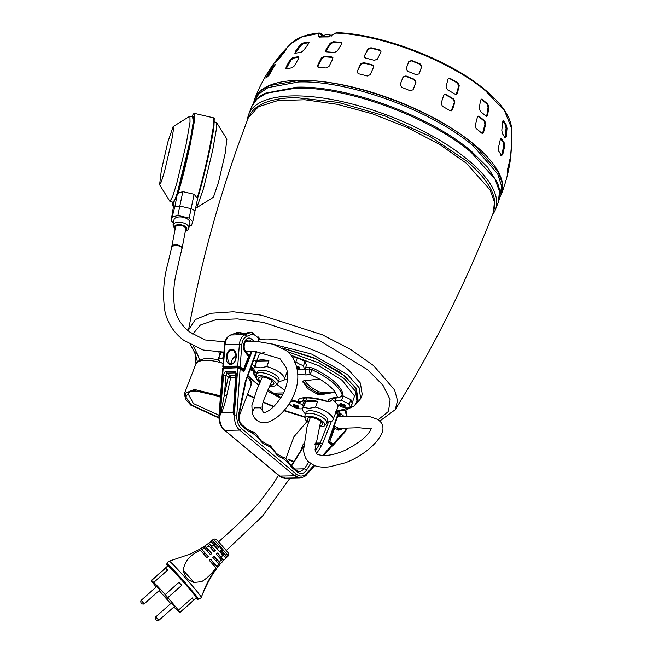 <?xml version="1.0" encoding="UTF-8"?>
<svg xmlns="http://www.w3.org/2000/svg" width="653" height="653" viewBox="0 0 653 653"><rect width="100%" height="100%" fill="white"/><g stroke="black" fill="none" stroke-linecap="round" stroke-linejoin="round"><path stroke-width="0.98" d="M220.436 396.673L193.019 390.298L185.517 393.082L185.501 399.163L190.766 405.113L218.951 418.059M239.684 411.7L239.643 414.867L238.982 415.994M220.404 397.138L203.034 391.514L189.533 391.678L185.672 396.934L191.615 405.097L218.926 417.585M218.992 415.259L193.459 403.57L188.08 393.816L190.594 391.359M185.501 399.163L184.448 393.571L194.308 389.449L220.502 395.873M221.808 362.962A29.581 10.979 -158.9 0 0 205.548 360.309A29.581 10.979 -158.9 0 0 195.696 364.431C196.202 360.415 205.36 358.179 205.654 358.668A28.022 10.399 21.1 0 1 207.45 358.57A28.022 10.399 21.1 0 1 218.535 359.925M248.32 117.793L251.405 112.324C254.948 107.827 260.065 104.398 266.734 102.031C274.872 99.134 284.839 97.689 296.633 97.689L338.417 102.423L385.139 116.005L429.903 136.42L466.128 160.671L471.14 165.021C479.873 172.947 486.289 180.718 490.37 188.317C493.725 194.561 495.203 200.536 494.811 206.25L493.423 212.364L494.419 201.948L490.085 189.941L466.381 163.258L439.991 144.656L407.88 127.743L372.7 113.916L337.372 104.325L304.82 99.762L277.737 100.603L258.376 106.782L248.32 117.793C221.832 186.807 201.908 257.527 188.529 329.945L188.374 330.9M190.456 344.702L194.504 352.334L197.435 354.204L193.402 346.27M194.504 352.334L195.778 355.714M220.371 352.187L220.494 353.118M197.426 361.819L195.778 355.697M230.909 363.909L229.13 363.125L227.024 357.028C227.432 352.906 229.105 350.547 232.035 349.951L234.198 350.743L236.304 356.848M236.174 355.836A6.383 3.991 -50.2 0 0 231.635 360.864A6.383 3.991 -50.2 0 0 231.219 363.843M223.587 366.937L223.506 367.582L223.391 366.366L223.587 366.937L237.929 366.668L237.725 366.096L240.141 366.774L241.822 344.67L239.365 344.474L225.032 344.743L223.391 366.366L237.725 366.096L239.365 344.474C239.904 339.503 241.822 336.246 245.104 334.711L230.77 334.981C227.481 336.515 225.571 339.772 225.032 344.743L224.95 344.988M239.52 367.28L240.141 366.774L243.406 369.492L242.785 369.998L237.929 366.668M223.914 367.925L223.277 367.092M236.1 333.977L244.744 333.805L248.932 332.255L251.519 332.197L245.104 334.711L246.695 336.368L253.111 333.854L259.037 338.401L258.637 336.956M254.295 341.38L251.748 339.266C246.181 334.01 240.182 346.776 245.52 352.522L248.613 356.652L248.662 354.75L248.801 356.571L243.52 369.712L242.108 370.096M244.826 333.838L248.981 332.246M230.444 335.054L237.186 332.467L239.724 332.418L236.019 333.977L244.704 333.814M236.517 333.961L240.124 332.336M248.385 341.323L246.712 340.637M290.74 401.326A21.941 13.721 -50.2 0 0 291.752 401.342A21.941 13.721 -50.2 0 0 293.597 401.187A7.934 2.947 21.1 0 1 296.625 401.962A21.941 19.9 51.6 0 0 300.992 404.068A7.934 2.947 21.1 0 1 302.086 404.876A7.934 2.947 21.1 0 1 302.943 405.693A21.941 6.187 104.4 0 0 303.278 406.884M294.609 404.395A21.5 7.648 157.9 0 1 294.013 404.411A21.5 7.648 157.9 0 1 293.426 404.411A23.181 15.28 98.1 0 0 294.266 405.399L294.201 405.668A23.181 12.252 132.2 0 1 293.124 405.635A21.5 16.774 132.3 0 0 294.103 406.444A23.181 16.513 -53.1 0 0 295.368 406.648L296.07 406.901A23.181 17.802 91.7 0 0 297.254 407.594L298.437 407.578A23.181 13.786 -93.3 0 1 297.482 406.876L297.556 406.607A23.181 13.754 -58.6 0 0 298.739 406.362A21.5 8.791 -119.2 0 1 297.76 405.546A23.181 15.019 138.7 0 1 296.38 405.627L295.687 405.374A23.181 16.301 -100.7 0 1 294.609 404.395M297.482 406.876L297.809 405.586M302.6 408.721A21.941 13.721 129.8 0 1 300.796 408.876A21.941 13.721 129.8 0 1 299.05 408.786L296.021 408.011A21.941 19.9 -128.4 0 1 291.654 405.905L289.695 404.28A21.941 6.187 -75.6 0 1 289.352 403.546M300.992 404.068L302.747 404.623L302.943 405.693M303.449 400.134L304.314 400.55L304.992 402.452M293.597 401.187L295.058 400.909L296.625 401.962M304.314 400.55L302.747 404.623M291.654 405.905A7.934 2.947 21.1 0 1 289.695 404.28M299.05 408.786A7.934 2.947 21.1 0 1 296.021 408.011M294.74 404.517L294.201 405.668M297.254 407.594L297.278 405.586M295.27 405.015L294.103 406.444M297.335 366.594L296.854 367.868A23.181 17.802 91.7 0 0 298.037 368.57L299.221 368.545A23.181 13.786 -93.3 0 1 298.266 367.843L298.339 367.574A23.181 13.754 -58.6 0 0 299.523 367.329A21.5 8.791 -119.2 0 1 298.543 366.513A23.181 15.019 138.7 0 1 297.164 366.602L296.47 366.341M298.266 367.843L298.592 366.553M295.083 362.284A7.934 2.947 21.1 0 1 297.409 362.929A21.941 19.9 51.6 0 0 301.776 365.035A7.934 2.947 21.1 0 1 302.87 365.843A7.934 2.947 21.1 0 1 303.727 366.659A21.941 6.187 104.4 0 0 304.494 368.831A7.934 2.947 21.1 0 1 303.425 369.688A21.941 13.721 129.8 0 1 301.58 369.843A21.941 13.721 129.8 0 1 299.825 369.753L296.797 368.978M301.776 365.035L303.531 365.59L303.727 366.659M292.838 357.901L297.409 357.82L305.098 361.525L306.453 365.345L304.886 369.418L303.425 369.688M294.381 362.154L295.842 361.884L297.409 357.82M305.098 361.525L303.531 365.59M304.494 368.831L304.886 369.418M295.842 361.884L297.409 362.929M299.825 369.753A7.934 2.947 21.1 0 1 297.107 369.084M298.037 368.57L298.062 366.553M338.368 400.469A21.941 13.721 -50.2 0 0 340.213 400.313A7.934 2.947 21.1 0 1 343.241 401.089A21.941 19.9 51.6 0 0 347.608 403.195A7.934 2.947 21.1 0 1 348.702 404.003A7.934 2.947 21.1 0 1 349.559 404.819A21.941 6.187 104.4 0 0 350.326 406.99A7.934 2.947 21.1 0 1 349.257 407.847A21.941 13.721 129.8 0 1 347.412 408.003A21.941 13.721 129.8 0 1 345.666 407.913L342.629 407.137A21.941 19.9 -128.4 0 1 338.27 405.031L336.311 403.407A21.941 6.187 -75.6 0 1 335.544 401.236L335.34 400.167L336.621 400.379A21.941 13.721 -50.2 0 0 338.368 400.469M341.225 403.521A21.5 7.648 157.9 0 1 340.629 403.538A21.5 7.648 157.9 0 1 340.042 403.538A23.181 15.28 98.1 0 0 340.882 404.525L340.817 404.795A23.181 12.252 132.2 0 1 339.74 404.762A21.5 16.774 132.3 0 0 340.719 405.57A23.181 16.513 -53.1 0 0 341.984 405.774L342.686 406.027A23.181 17.802 91.7 0 0 343.87 406.721L345.053 406.705A23.181 13.786 -93.3 0 1 344.098 406.003L344.172 405.733A23.181 13.754 -58.6 0 0 345.355 405.489A21.5 8.791 -119.2 0 1 344.376 404.672A23.181 15.019 138.7 0 1 342.996 404.754L342.303 404.501A23.181 16.301 -100.7 0 1 341.225 403.521M344.098 406.003L344.425 404.713M347.608 403.195L349.363 403.75L349.559 404.819M341.601 396.004L343.241 395.971L350.93 399.677L352.285 403.505L350.718 407.578L349.257 407.847M336.181 397.995L335.34 400.167M340.213 400.313L341.674 400.044L343.241 395.971M350.93 399.677L349.363 403.75M350.326 406.99L350.718 407.578M341.674 400.044L343.241 401.089M335.544 401.236A7.934 2.947 21.1 0 1 336.621 400.379M338.27 405.031A7.934 2.947 21.1 0 1 336.311 403.407M345.666 407.913A7.934 2.947 21.1 0 1 342.629 407.137M341.356 403.644L340.817 404.795M343.87 406.721L343.894 404.713M341.886 404.142L340.719 405.57M250.434 368.872A23.181 17.802 91.7 0 0 251.421 369.443L252.605 369.418A23.181 13.786 -93.3 0 1 251.65 368.716L251.723 368.447A23.181 13.754 -58.6 0 0 252.907 368.202A21.5 8.791 -119.2 0 1 251.927 367.386A23.181 15.019 138.7 0 1 250.948 367.459M251.65 368.716L251.976 367.427M252.025 364.521A21.941 19.9 51.6 0 0 254.792 365.778M253.658 360.072L256.474 361.427M254.474 370.716A21.941 13.721 129.8 0 1 253.217 370.626L250.189 369.851A21.941 19.9 -128.4 0 1 250.083 369.818M253.217 370.626A7.934 2.947 21.1 0 1 250.189 369.851M251.421 369.443L251.446 367.427M220.975 412.165L224.322 395.163L226.044 375.312L223.604 375.091L220.118 415.226L220.975 412.165L221.53 412.492L220.118 415.226L219.53 415.235C219.481 422.475 221.245 427.527 224.836 430.376L279.231 475.931L285.173 478.151L300.029 477.865L294.625 475.825L239.7 430.098C236.108 427.25 234.329 422.197 234.345 414.957L236.802 415.137C236.557 420.948 238.141 425.43 241.553 428.564L239.7 430.098L224.836 430.376L279.762 476.102L294.625 475.825L296.478 474.29L241.553 428.564M300.094 477.865L300.029 477.865C303.514 477.27 305.759 476.159 306.747 474.535L314.656 465.671M235.578 377.589L230.664 377.679L230.101 375.655L228.264 377.156L226.044 375.312L227.015 373.083L234.647 372.936L235.284 373.198L235.741 374.961L233.676 407.643L233.758 414.965L233.105 412.272L221.53 412.492C223.236 409.088 224.967 403.489 226.722 395.694L224.322 395.163L228.264 377.156L230.664 377.679L226.722 395.694M233.545 411.929L233.105 412.272L234.239 398.746M219.457 415.463L223.179 368.439L238.304 367.737L240.133 368.847L237.716 368.17L234.345 414.957L233.758 414.965L236.206 375.116M239.904 368.349L243.226 371.418L244.295 371.01L252.074 351.494M331.577 446.309L331.61 444.701L331.838 445.191L322.655 455.492M335.185 414.092L335.846 412.37L338.148 414.639L337.993 413.855L328.435 441.053L328.753 442.62L331.838 445.191M328.532 421.993L320.166 442.995L315.285 451.223M308.624 462.071L304.469 468.821L299.907 471.841L297.164 470.772L291.826 466.324L288.259 461.777C289.173 462.316 284.308 456.39 282.39 457.018L283.353 458.7L287.989 462.561L291.981 467.63L297.319 472.078C300.804 474.551 303.906 473.849 306.632 469.972L310.542 463.606M223.767 368.006L223.065 369.165M336.262 411.48L336.017 412.116M241.267 332.842A1.624 1.118 88.9 0 0 240.328 333.659L240.239 333.895M224.999 341.87L204.903 339.919L189.925 332.14C181.975 326.149 176.93 318.403 174.792 308.91C172.988 297.417 173.42 285.761 176.09 273.934L181.918 248.564L181.232 246.834L175.812 244.842L171.894 246.646L167.829 263.665C163.348 279.77 162.434 295.98 165.095 312.289C168.131 323.945 174.343 333.259 183.722 340.246L203.083 350.024L223.93 352.122L221.122 352.196A6.383 2.367 -158.9 0 0 220.722 352.506L218.396 358.538L219.228 360.872M223.669 355.526L222.657 358.154L220.534 358.693L218.796 358.228L221.122 352.196M223.399 359.117A5.804 2.155 -158.9 0 0 220.534 358.693A5.804 2.155 -158.9 0 0 218.616 360.203A5.804 2.155 -158.9 0 0 218.739 360.472A5.804 2.155 -158.9 0 0 222.102 363.101A5.804 2.155 -158.9 0 0 223.065 363.525M222.657 358.154A6.383 2.367 21.1 0 1 223.457 358.35M331.161 35.564A5.804 2.155 -158.9 0 0 326.565 34.544A5.804 2.155 -158.9 0 0 326.337 34.552A5.804 2.155 -158.9 0 0 324.631 35.352L324.206 36.462M347.306 428.066L345.078 431.968L333.25 445.183L332.295 445.403L332.997 444.252L332.255 445.411M333.707 426.066L334.695 428.123L333.928 427.846L328.549 441.273L338.344 414.557L335.96 412.067M334.099 426.123L333.569 426.034M338.393 411.366L339.095 413.088L339.854 412.786C340.384 414.949 340.164 416.124 339.201 416.336L339.674 416.728M336.148 412.223L337.797 412.19L337.821 411.406M337.911 411.61L336.066 411.994M251.715 106.578L257.053 98.978L266.408 93.257L295.768 88.155C346.041 86.278 430.156 117.075 471.213 152.378L495.064 179.216L499.431 191.296L498.443 201.785C500.565 196.071 500.239 189.794 497.472 182.938L487.889 167.511L471.311 151.178C430.417 116.005 346.621 85.331 296.527 87.192L265.094 93.265C258.433 96.489 253.976 100.921 251.715 106.578L248.72 114.324A132.233 49.081 -158.9 0 0 247.511 119.907M492.607 214.478A132.233 49.081 -158.9 0 0 495.456 209.531A132.233 49.081 -158.9 0 0 433.102 136.404A132.233 49.081 -158.9 0 0 292.781 95.901A132.233 49.081 -158.9 0 0 248.72 114.324M499.651 196.986L501.626 186.366L497.733 173.927L473.327 145.97C432.425 110.798 348.629 80.123 298.543 81.984L268.097 87.592L258.825 93.885L254.041 102.211M326.696 51.856L325.839 51.497L325.871 49.995L330.165 43.229L333.136 41.702A124.356 46.159 21.1 0 1 340.744 42.38L341.633 42.772L341.584 44.249L337.283 51.016L334.303 52.534A128.208 47.587 -158.9 0 0 326.696 51.856M318.599 67.341L317.725 66.965L317.636 65.333L321.366 57.962L324.19 56.28A129.425 48.044 21.1 0 1 331.797 56.958L332.704 57.366L332.777 58.982L329.055 66.353L326.206 68.018A131.441 48.787 -158.9 0 0 318.599 67.341M358.619 73.781L357.232 72.622L357.289 71.373L360.603 63.929L363.582 62.606A129.425 48.044 21.1 0 1 372.21 64.818L373.606 66.01L373.54 67.235L370.227 74.687L367.239 75.993A131.441 48.787 -158.9 0 0 358.619 73.781M365.713 58.117L364.35 57.015L364.431 55.848L367.933 48.934L370.969 47.759A124.356 46.159 21.1 0 1 379.589 49.963L380.968 51.105L380.87 52.248L377.369 59.154L374.34 60.329A128.208 47.587 -158.9 0 0 365.713 58.117M403.056 76.964L405.929 75.928A129.425 48.044 21.1 0 1 414.533 79.397L415.961 82.164L413.088 89.763L410.223 90.783A131.441 48.787 -158.9 0 0 401.619 87.314L400.191 84.555L403.138 76.776M405.929 75.928L405.75 76.279A128.363 47.645 -158.9 0 1 414.345 79.748L415.773 82.515L413.006 89.951M408.835 61.464L411.651 60.525A124.356 46.159 21.1 0 1 420.254 63.994L421.732 66.663L419.071 73.846L416.263 74.777A128.208 47.587 -158.9 0 0 407.66 71.308L406.174 68.647L408.909 61.284M411.651 60.525L411.463 60.892A123.254 45.751 -158.9 0 1 420.067 64.361L421.544 67.022L418.997 74.026M447.476 89.82L446.056 86.857L447.934 79.291L448.758 78.287L450.284 78.474A124.356 46.159 21.1 0 1 457.826 82.784L459.239 85.755L457.361 93.322L456.512 94.334L455.019 94.138A128.208 47.587 -158.9 0 0 447.476 89.82M442.432 106.317L441.159 103.288L443.616 95.501L444.546 94.456L446.121 94.628A129.425 48.044 21.1 0 1 453.655 98.938L454.921 101.966L452.464 109.753L451.509 110.806L449.966 110.626A131.441 48.787 -158.9 0 0 442.432 106.317M502.353 133.547L501.814 130.331L502.63 121.891L503.577 120.878A124.356 46.159 21.1 0 1 506.499 125.278L507.014 128.486L506.197 136.926L505.275 137.938A128.208 47.587 -158.9 0 0 502.353 133.547M498.631 151.137L498.361 147.97L500.271 139.718L501.496 138.763A129.425 48.044 21.1 0 1 504.418 143.154L504.655 146.321L502.745 154.565L501.553 155.536A131.441 48.787 -158.9 0 0 498.631 151.137M507.242 171.559L509.993 158.875A129.425 48.044 21.1 0 1 509.92 162.507L507.169 175.192A131.441 48.787 -158.9 0 0 507.242 171.559M510.793 153.471L511.805 140.215A124.356 46.159 21.1 0 1 511.846 142.207A124.356 46.159 21.1 0 1 511.732 143.848L510.719 157.104A128.208 47.587 -158.9 0 0 510.793 153.471M254.694 98.856A132.233 49.081 21.1 0 1 254.735 98.75A132.233 49.081 21.1 0 1 298.788 80.319A132.233 49.081 21.1 0 1 439.118 120.829A132.233 49.081 21.1 0 1 501.463 193.957C506.034 182.097 509.111 169.87 510.695 157.275L510.719 157.104M487.62 115.23L485.93 116.071A128.208 47.587 -158.9 0 0 480.363 111.443L479.278 108.284L480.502 100.276L481.432 99.125L482.216 99.436A124.356 46.159 21.1 0 1 487.783 104.064L488.852 107.223L487.62 115.23L486.836 115.246L488.06 107.239L486.983 104.08A123.254 45.751 -158.9 0 0 481.416 99.452L481.057 99.232M486.665 116.381L485.93 116.071M483.604 132.265L482.453 133.424L481.685 133.114A131.441 48.787 -158.9 0 0 476.127 128.478L475.253 125.311L477.376 117.295L478.502 116.136L479.31 116.446A129.425 48.044 21.1 0 1 484.877 121.083L485.726 124.241L483.604 132.265L482.836 132.281L484.95 124.258L484.102 121.099A128.363 47.645 -158.9 0 0 478.535 116.463L478.127 116.226M511.846 142.207L511.609 128.29L504.483 110.683L485.84 91.126C451.076 61.366 382.258 34.682 336.222 33.099L328.043 36.96A122.135 45.335 -158.9 0 0 323.521 36.968A122.135 45.335 -158.9 0 0 319.17 37.123L320.966 36.911M335.071 33.45L328.981 36.454L320.754 36.919M329.683 36.748L328.043 36.96M318.435 33.434L302.257 36.837L291.328 43.286C297.352 37.621 306.673 34.185 319.293 32.993L318.435 33.434L318.77 33.76L321.594 34.519L323.872 36.47M319.17 37.123L318.093 36.103L318.77 33.76M295.311 53.26L295.132 51.807L300.078 45.024L302.731 43.09A124.356 46.159 21.1 0 1 308.404 42.167L308.6 43.637L303.653 50.412L300.984 52.338A128.208 47.587 -158.9 0 0 295.311 53.26L294.846 53.211M309.081 42.625L308.404 42.167L308.918 42.241M286.398 68.761L286.006 67.161L290.079 59.782L292.503 57.693A129.425 48.044 21.1 0 1 298.176 56.762L298.592 58.386L294.527 65.765L292.079 67.839A131.441 48.787 -158.9 0 0 286.398 68.761L285.916 68.704M298.927 57.276L298.176 56.762L298.707 56.86M275.346 62.182L283.41 51.767A124.356 46.159 21.1 0 1 286.463 49.342L278.407 59.758A128.208 47.587 -158.9 0 0 275.346 62.182L275.182 62.296M265.902 77.887L272.334 66.688A129.425 48.044 21.1 0 1 275.395 64.263L268.963 75.462A131.441 48.787 -158.9 0 0 265.902 77.887L265.714 77.993M318.093 36.103L320.917 36.829L321.594 34.519L321.211 33.548L323.945 36.47M331.275 35.858L331.104 36.641M507.283 170.792L508.124 166.809M500.622 155.365L501.814 154.402L503.716 146.15L503.471 142.991A128.363 47.645 -158.9 0 0 500.655 138.738M504.32 137.775L505.242 136.755L506.042 128.306L505.528 125.098A123.254 45.751 -158.9 0 0 502.81 120.985M451.247 110.879L454.415 102.162L453.149 99.134A128.363 47.645 -158.9 0 0 445.615 94.824L444.301 94.579M456.243 94.407L458.716 85.959L457.304 82.988A123.254 45.751 -158.9 0 0 449.762 78.678L448.513 78.417M411.463 60.892L408.647 61.823M405.75 76.279L402.877 77.315M381.034 51.35L379.76 50.444A123.254 45.751 -158.9 0 0 371.141 48.24L368.104 49.416L367.933 48.934M364.431 55.848L368.104 49.416M364.603 56.321L364.447 57.244M373.671 66.247L372.373 65.284A128.363 47.645 -158.9 0 0 363.745 63.08L360.766 64.394L360.603 63.929M357.289 71.373L360.766 64.394M357.452 71.838L357.33 72.85M332.908 57.668L332.295 57.48A128.363 47.645 -158.9 0 0 324.68 56.803L321.856 58.484L321.366 57.962M317.636 65.333L318.125 65.855L321.856 58.484M318.125 65.855L318.019 67.186M341.821 43.082L341.258 42.927A123.254 45.751 -158.9 0 0 333.65 42.241L330.671 43.767L330.165 43.229M325.871 49.995L326.369 50.526L330.671 43.767M326.369 50.526L326.149 51.718M309.065 42.714A123.254 45.751 -158.9 0 0 303.514 43.629L300.87 45.563L300.078 45.024M295.132 51.807L295.907 52.33L300.87 45.563M295.907 52.33L295.483 53.228M298.935 57.284A128.363 47.645 -158.9 0 0 293.262 58.215L290.838 60.296L290.079 59.782M286.006 67.161L286.765 67.675L290.838 60.296M286.765 67.675L286.455 68.753M284.716 51.922A123.254 45.751 -158.9 0 0 284.373 52.232L282.276 54.583L281.312 54.117M277.941 60.076L282.276 54.583M275.019 65.667A128.363 47.645 -158.9 0 0 273.272 67.145L271.452 69.618L270.513 69.169M267.15 77.087L271.452 69.618M482.061 133.343L482.836 132.281M486.256 116.291L486.836 115.246M336.222 33.099L337.732 32.944M334.711 33.319L337.103 32.65C382.944 34.266 450.831 60.59 485.489 90.196C501.773 103.745 510.483 116.446 511.609 128.29M172.563 214.192L171.715 217.229L172.563 214.192M192.717 221.791L193.606 217.98M173.102 126.625L189.917 116.185L190.023 121.972L186.244 143.831L176.734 183.411L172.547 196.871L169.919 201.385L159.593 184.726L161.324 170.425L167.894 141.872L173.102 126.625L173.363 130.086L171.625 140.991L164.597 171.208L161.348 181.746L159.593 184.726M216.576 122.478L226.901 139.138L225.171 153.439L218.6 181.991L213.392 197.239L196.782 207.63L203.556 188.407L212.739 149.994L216.429 128.87L216.576 122.478L214.404 121.874M195.908 207.532L196.782 207.63M171.78 247.193A5.216 2.702 10.8 0 1 171.78 246.63A5.216 2.702 10.8 0 1 175.494 244.777A5.216 2.702 10.8 0 1 180.995 246.508A5.216 2.702 10.8 0 1 182.032 248.581A5.216 2.702 10.8 0 1 181.803 249.128M182.032 248.581L185.754 229.048A5.216 2.702 -169.2 0 0 184.726 226.975A5.216 2.702 -169.2 0 0 179.216 225.244A5.216 2.702 -169.2 0 0 175.502 227.089L171.78 246.63M174.449 606.49L171.372 603.021L155.757 616.848L158.834 620.326L174.449 606.49M159.846 589.986L156.769 586.516L141.154 600.344L144.231 603.821L159.846 589.986M189.852 222.795A8.073 4.179 -169.2 0 0 188.252 219.588A8.073 4.179 -169.2 0 0 179.746 216.91A8.073 4.179 -169.2 0 0 174 219.775L172.98 225.105A8.073 4.179 10.8 0 1 178.726 222.24A8.073 4.179 10.8 0 1 187.231 224.918A8.073 4.179 10.8 0 1 188.831 228.126L189.852 222.795M192.562 116.797L193.312 121.678L189.909 141.979L177.306 192.872L174.841 199.916L172.727 202.136M172.416 217.098L177.877 215.433L182.824 191.623L177.42 193.386L174.971 206.185L171.143 220.755L174.049 203.01L172.098 201.989M177.877 215.433L189.15 218.053L194.096 194.243L197.173 198.079C201.467 183.722 205.613 166.98 209.613 147.856L213.449 126.274L213.596 117.842L214.225 118.43L213.996 126.021C212.225 141.04 203.54 179.493 197.696 198.145L192.708 221.816L191.435 225.473L189.215 226.15M173.363 223.106L171.143 220.755M189.15 218.053L192.708 221.816M195.263 210.903L191.337 208.715L180.065 206.095L174.971 206.185M197.173 198.079L197.712 198.104L197.173 198.079M182.824 191.623L194.096 194.243M245.895 341.152L258.555 341.674L273.044 344.213L286.21 350.596C290.952 353.82 294.479 359.468 296.772 367.541C299.303 378.495 297.278 389.784 290.683 401.415C283.924 412.443 276.154 419.438 267.371 422.393L260.025 422.14C255.756 420.271 253.16 417.055 252.229 412.484L254.613 407.864L260.392 407.831L262.188 410.264L262.106 406.142L263.339 401.113L271.917 380.666M294.07 461.369A5.804 3.632 -164 0 1 288.071 459.181A5.804 3.632 -164 0 1 287.94 459.051L293.981 461.5M225.799 558.111A95.967 95.86 66.2 0 1 226.803 557.131L228.419 555.785L228.583 553.328A13.917 0.604 -131.5 0 0 228.126 552.773A13.917 0.604 -131.5 0 0 216.265 539.411L214.217 538.986L212.119 540.537A95.967 95.86 -113.8 0 1 210.764 541.631L208.462 543.394A95.967 95.86 -113.8 0 1 207.058 544.431L204.658 546.088A95.967 95.86 -113.8 0 1 203.189 547.059L200.7 548.61A95.967 95.86 -113.8 0 1 199.173 549.508L190.235 554.071L169.209 561.147A24.088 1.045 -131.5 0 1 179.093 570.91A24.088 1.045 -131.5 0 1 195.769 589.937A24.088 1.045 -131.5 0 1 201.14 597.201L202.716 594.018M227.122 556.993A14.513 0.629 -131.5 0 0 225.783 555.344A14.513 0.629 -131.5 0 0 222.24 551.165C221.71 548.602 220.2 546.896 217.71 546.047A14.513 0.629 -131.5 0 0 212.437 540.39M189.892 554.217L199.026 549.573A95.967 95.86 -113.8 0 0 200.553 548.675L203.05 547.116A95.967 95.86 -113.8 0 0 204.511 546.153L206.911 544.488A95.967 95.86 -113.8 0 0 208.323 543.459L210.625 541.688A95.967 95.86 -113.8 0 0 211.972 540.594L211.662 540.741A14.513 0.629 -131.5 0 0 211.719 540.806M199.475 549.377A15.721 0.677 48.5 0 1 200.324 550.242C189.852 555.091 184.195 561.825 183.362 570.436C184.636 576.517 188.186 580.525 194.006 582.468L201.606 581.66C206.838 578.476 211.605 573.873 215.898 567.849L209.27 560.347A36.895 0.506 -41.5 0 1 210.568 559.197L216.951 566.412L218.633 563.923L212.747 557.27A36.895 0.506 -41.5 0 1 214.062 556.111L219.579 562.347L221.008 559.539L216.265 554.177A36.895 0.506 -41.5 0 1 217.588 553.018L221.71 557.686L222.355 554.732L214.168 545.484L214.886 545.524L217.49 548.471L218.82 547.304L212.119 540.537M226.803 557.131L220.885 550.12M222.551 561.449A95.967 95.86 66.2 0 1 223.522 560.421L217.4 553.181M219.465 564.959A95.967 95.86 66.2 0 1 220.388 563.874L213.915 556.242M216.527 568.641A95.967 95.86 66.2 0 1 217.408 567.498L210.446 559.311M196.031 598.221A23.198 1.004 -131.5 0 0 197.443 599.283A23.198 1.004 -131.5 0 0 192.309 592.263A23.198 1.004 -131.5 0 0 175.902 573.563A23.198 1.004 -131.5 0 0 166.695 564.567A23.198 1.004 -131.5 0 0 167.576 566.094M179.836 612.571L196.316 597.968A21.459 0.931 -131.5 0 0 191.541 591.487A21.459 0.931 -131.5 0 0 176.563 574.403A21.459 0.931 -131.5 0 0 167.862 565.841L151.382 580.444A21.459 0.931 48.5 0 1 151.569 580.484L165.446 568.192A21.459 0.931 48.5 0 1 167.641 570.118L153.757 582.411A21.459 0.931 48.5 0 1 165.152 594.589L179.028 582.296A21.459 0.931 48.5 0 1 181.722 585.341L167.837 597.634A21.459 0.931 48.5 0 1 175.061 606.082A21.459 0.931 48.5 0 1 178.351 610.204L192.227 597.911A21.459 0.931 48.5 0 1 193.721 600.148L179.836 612.441A21.459 0.931 48.5 0 1 179.836 612.571A21.459 0.931 48.5 0 1 179.648 612.522L177.453 610.604A21.459 0.931 48.5 0 1 173.91 606.972M170.735 603.576A21.459 0.931 48.5 0 1 166.066 598.417L166.156 598.336M166.066 598.417L163.372 595.381A21.459 0.931 48.5 0 1 159.201 590.557M156.222 587.006A21.459 0.931 48.5 0 1 156.157 586.925A21.459 0.931 48.5 0 1 152.867 582.803L153.137 582.558M164.809 594.997L168.009 598.466L164.809 594.997M211.662 540.741L213.017 539.598M215.89 569.098C209.923 576.477 203.842 589.349 202.667 594.108C204.716 588.843 210.535 576.248 216.625 568.771A15.721 0.677 -131.5 0 0 215.898 567.849M217.408 567.498L219.555 565.074L218.633 563.923M220.388 563.874L222.64 561.556L221.008 559.539M223.522 560.421L225.873 558.209L222.404 554.022L222.355 554.732M217.71 546.047L218.82 547.304M222.24 551.165L221.13 549.908L219.8 551.075L222.404 554.022M223.832 560.282L221.71 557.686M220.698 563.735L219.579 562.347M217.71 567.367L216.951 566.412M201.002 548.479L208.266 556.593A36.895 0.506 138.5 0 0 206.96 557.744L200.324 550.242M208.266 556.593L200.7 548.61M203.499 546.92L204.56 548.014L201.883 549.377M204.969 545.957L211.76 553.507A36.895 0.506 138.5 0 0 210.446 554.666L204.56 548.014M211.76 553.507L204.658 546.088M207.368 544.292L209.213 546.21L206.242 547.271M208.78 543.255L215.278 550.414A36.895 0.506 138.5 0 0 213.955 551.573L209.213 546.21M215.278 550.414L208.462 543.394M214.168 545.484L211.148 545.745M211.082 541.492L214.886 545.524M214.135 544.708L215.074 543.876M217.433 548.398L218.51 547.443M222.91 554.617L223.848 553.793M219.4 557.727L220.379 556.862M215.898 560.829L216.91 559.939M212.421 563.914L213.441 563.008M206.928 557.703L208.103 556.658M204.667 553.099L203.646 553.997M210.405 554.617L211.572 553.589M208.136 550.022L207.132 550.92M213.906 551.516L215.041 550.512M211.605 546.953L210.633 547.818M152.867 582.803L151.374 580.574A21.459 0.931 48.5 0 1 151.382 580.444M153.757 582.411L151.569 580.484M179.836 612.441L178.351 610.204M167.837 597.634L165.152 594.589M191.958 598.156L193.721 600.148M167.723 597.683L181.722 585.341M181.599 585.39L178.938 582.378M153.406 582.566L167.641 570.118M167.29 570.273L165.446 568.192M308.836 421.438A8.122 3.012 21.1 0 1 308.265 417.798A8.122 3.012 21.1 0 1 320.876 421.414A8.122 3.012 21.1 0 1 322.443 423.266A8.122 3.012 21.1 0 1 319.676 425.585M327.145 422.197L332.14 421.046A16.178 6.008 -158.9 0 0 332.891 420.034L337.821 407.252A16.178 6.008 -158.9 0 0 337.397 404.468M335.911 402.526A16.178 6.008 -158.9 0 0 332.304 399.587M310.306 400.379A16.178 6.008 21.1 0 1 317.66 401.399L315.448 407.146L309.008 408.386L303.449 407.374L305.669 401.628A16.178 6.008 21.1 0 1 310.306 400.379M332.891 420.034A16.178 6.008 -158.9 0 0 315.448 407.146M308.453 422.532A10.546 3.91 21.1 0 1 305.033 418.304L305.008 415.463A11.599 4.302 21.1 0 1 305.122 414.835L306.086 412.329A11.599 4.302 21.1 0 1 309.955 410.713A11.599 4.302 21.1 0 1 325.341 416.345A11.599 4.302 21.1 0 1 327.733 420.679L326.761 423.185A11.599 4.302 21.1 0 1 326.418 423.732L324.5 425.813A10.546 3.91 21.1 0 1 321.292 426.793A10.546 3.91 21.1 0 1 319.293 426.67M305.122 414.835A11.599 4.302 21.1 0 1 308.983 413.218A11.599 4.302 21.1 0 1 324.378 418.859A11.599 4.302 21.1 0 1 326.761 423.185M305.033 418.304A10.546 3.91 21.1 0 1 308.649 416.263A10.546 3.91 21.1 0 1 320.46 419.846A10.546 3.91 21.1 0 1 324.5 425.813M305.465 413.937L305.408 413.888A16.178 6.008 21.1 0 1 302.698 408.386A16.178 6.008 21.1 0 1 303.449 407.374M305.669 401.628L317.66 401.399M270.105 385.001A8.122 3.012 -158.9 0 0 273.746 382.723A8.122 3.012 -158.9 0 0 272.179 380.87A8.122 3.012 -158.9 0 0 259.567 377.254A8.122 3.012 -158.9 0 0 260.367 381.091A8.122 3.012 -158.9 0 0 260.596 381.279M256.964 361.085L268.963 360.856A16.178 6.008 -158.9 0 0 261.608 359.836A16.178 6.008 -158.9 0 0 256.964 361.085L254.752 366.831A16.178 6.008 -158.9 0 0 254.001 367.843A16.178 6.008 -158.9 0 0 256.711 373.345L256.768 373.394M254.001 367.843L258.931 355.061A16.178 6.008 21.1 0 1 264.326 352.808A16.178 6.008 21.1 0 1 264.979 352.808M269.673 385.988A10.546 3.91 -158.9 0 0 272.595 386.25A10.546 3.91 -158.9 0 0 275.803 385.27L277.721 383.189A11.599 4.302 -158.9 0 0 278.064 382.642L279.035 380.136A11.599 4.302 -158.9 0 0 276.643 375.801A11.599 4.302 -158.9 0 0 261.257 370.161A11.599 4.302 -158.9 0 0 257.388 371.786L256.425 374.291A11.599 4.302 -158.9 0 0 256.311 374.92L256.335 377.761A10.546 3.91 -158.9 0 0 260.163 382.266M254.752 366.831L260.31 367.843L266.751 366.602A16.178 6.008 21.1 0 1 284.194 379.491A16.178 6.008 21.1 0 1 283.443 380.503L278.447 381.654M278.064 382.642A11.599 4.302 -158.9 0 0 275.672 378.307A11.599 4.302 -158.9 0 0 260.286 372.675A11.599 4.302 -158.9 0 0 256.425 374.291M275.803 385.27A10.546 3.91 -158.9 0 0 271.754 379.303A10.546 3.91 -158.9 0 0 259.951 375.72A10.546 3.91 -158.9 0 0 256.335 377.761M287.483 373.908L286.21 374.267M336.189 411.48L345.731 410.223L354.489 405.742L357.983 399.538L356.391 388.919L345.168 376.291L316.583 359.068L282.3 348.016M259.078 339.38L263.534 339.136C285.141 337.315 331.838 354.408 349.02 370.431L360.366 383.025L362.26 394.592M309.693 367.361L309.081 368.961L310.11 374.34L319.856 379.23C326.761 383.442 331.863 387.686 335.16 391.971L337.544 397.179C339.715 397.326 341.25 396.502 342.148 394.706L342.776 393.065C339.625 384.633 329.651 376.324 312.844 368.145L309.693 367.361L305.653 367.435M304.053 398.297L303.71 399.587C303.31 402.191 297.237 402.697 297.915 401.881L298.609 401.783C301 402.215 302.706 401.342 303.718 399.154L303.506 398.444M297.744 374.259L306.11 374.961L304.886 369.614L302.445 369.794M305.726 367.435L304.886 369.614L309.081 368.961L312.207 369.786L310.11 374.34L306.11 374.961M327.904 401.203C330.132 401.522 331.708 400.722 332.63 398.812L332.581 398.999C331.389 401.636 327.52 402.289 326.818 401.424L327.904 401.203C328.092 399.497 329.969 398.363 333.544 397.799L337.544 397.179L339.07 397.538L334.956 398.183L333.544 397.799M291.63 399.767L297.988 401.766M281.133 397.457L267.975 389.825M257.87 380.234L259.87 382.919M253.348 370.888L253.274 373.157L255.266 375.369L256.343 377.85M256.319 375.516L255.266 375.369L254.523 369.982M283.973 379.915L287.467 379.671M298.609 401.783C295.687 396.436 312.044 396.126 327.161 401.244M334.94 392.306L320.705 394.755L317.276 394.151L307.669 388.543L302.78 381.532M303.155 381.115L302.78 382.078L304.012 380.854L318.656 379.091M276.684 384.307L284.822 390.412M282.635 394.934L273.754 393.457M268.963 360.856L266.751 366.602M249.903 378.136L251.225 381.605L250.883 385.727A29.581 10.979 -158.9 0 0 247.414 377.108M195.696 364.431L184.448 393.571M379.907 420.981L395.212 409.692L397.538 400.664L394.575 389.931L373.622 365.631L350.588 349.461L322.468 334.834L261.135 315.121L233.309 311.767L210.715 313.277L195.337 319.521L188.529 329.945M192.766 334.156L200.373 325.023L215.637 319.79L237.284 318.893L263.486 322.419L320.501 341.184L367.868 369.867L383.042 385.376L390.127 399.652L388.486 411.423L378.267 419.659M305.024 416.867L284.194 410.362M273.852 406.46L263.094 401.889M253.788 397.489L247.577 394.298M218.877 352.171L219.93 354.563M199.655 360.236L197.435 354.204M230.697 364.358C237.325 364.292 238.418 349.135 231.839 349.371C225.269 349.379 224.061 364.537 230.697 364.358M246.695 336.368C243.912 337.683 242.287 340.45 241.822 344.67M259.037 338.401L257.682 341.601M248.687 356.342L243.406 369.492M242.018 370.014L242.785 369.998M223.808 367.925L222.828 366.602L224.485 344.825C225.056 339.838 227.048 336.581 230.46 335.046L236.606 332.687M253.111 333.854L251.911 332.116M251.748 339.266L249.291 341.307M258.368 340.809L257.927 341.625M259.2 338.54L258.817 337.103M252.703 332.41L253.405 333.903M249.152 341.192L247.242 340.531C245.242 339.372 242.385 347.453 245.618 351.069L245.52 352.522M248.271 341.07L246.948 340.564M296.552 405.627L296.07 406.901M295.817 405.472L295.368 406.648M343.168 404.754L342.686 406.027M342.433 404.599L341.984 405.774M224.306 430.205L224.306 430.205C220.412 426.589 218.641 421.618 218.984 415.308L222.624 368.676L223.563 367.933L238.1 367.663L240.084 368.406L243.202 371.002M236.802 415.137L240.133 368.847M313.848 465.36L306.722 473.352C303.474 476.657 300.054 476.968 296.478 474.29M316.632 453.688L322.468 443.86L331.463 421.258M256.123 351.722L245.185 382.029L238.802 413.496C237.961 418.948 239.161 423.234 242.402 426.352L247.74 430.792L252.744 433.217L257.38 437.077L263.045 443.542L270.628 447.207L278.349 456.284L283.353 458.7M306.184 474.764L306.722 473.352M245.757 379.997L245.544 380.87L245.757 379.997M251.201 351.461L243.528 370.716L244.295 371.01M243.226 371.418L242.998 370.92L243.226 371.418M242.875 370.733L243.528 370.716L242.998 370.92M328.524 442.13L328.753 442.62L328.524 442.13M335.618 411.88L335.846 412.37M315.097 443.093L320.166 442.995L322.468 443.86M321.586 445.632L319.423 444.489L314.942 444.571M295.042 469.001L304.469 468.821L306.632 469.972M296.633 470.601L297.319 472.078M291.295 466.152L291.981 467.63M287.663 461.54L287.989 462.561M278.349 456.284L277.664 454.806M268.048 445.958L266.906 444.26L270.473 445.893L276.521 453.582L282.39 457.018M275.99 453.411L276.676 454.888M272.358 448.799L272.685 449.819M270.628 447.207L269.942 445.73M267.085 444.277L261.216 440.84L257.649 436.294C258.564 436.833 253.691 430.907 251.78 431.535L252.744 433.217M263.045 443.542L262.359 442.065M260.686 440.669L261.371 442.146M257.053 436.057L257.38 437.077M247.74 430.792L247.054 429.323M256.702 351.763L246.124 380.626L239.243 413.871C238.59 418.867 239.594 422.589 242.247 425.046L247.585 429.486L251.78 431.535M241.708 424.874L242.402 426.352M238.802 413.496L238.68 414.051M245.063 382.585L245.185 382.029M291.556 466.087L303.221 447.346M223.604 375.091C223.938 372.847 224.877 371.606 226.411 371.361L227.015 373.083L230.101 375.655L235.709 375.548M226.411 371.361L234.043 371.222C235.537 371.402 236.288 372.618 236.296 374.855M237.716 368.17L238.304 367.737L237.716 368.17M234.043 371.222L235.602 373.736M240.328 333.659L245.65 333.561M332.736 445.37L332.295 445.403M344.515 432.188L345.045 430.784L332.997 444.252L329.732 441.534L328.606 442.057M332.385 444.766L329.12 442.048L328.957 441.265L329.732 441.534L334.695 428.123L338.556 430.156L337.397 428.009M345.045 430.784L346.694 428.09M346.629 416.483L345.078 410.386M339.25 411.3L339.854 412.786L344.123 416.581M344.441 428.172L338.556 430.156M338.866 428.352L334.254 426.189M342.352 416.647L343.103 415.488M345.445 410.566L345.559 410.99M337.683 416.361L339.201 416.336L337.756 416.149M339.095 413.088L339.054 416.124M333.928 427.846L333.226 426.336M337.797 412.19L337.756 411.406M501.422 194.063A132.233 49.081 21.1 0 0 501.463 193.957L502.369 183.681L498.002 171.592L474.151 144.762C433.094 109.451 348.98 78.662 298.707 80.531L269.354 85.633L259.992 91.355L254.654 98.954L253.568 102.913M291.328 43.286L291.328 43.286C275.142 59.137 262.947 77.617 254.735 98.75L254.654 98.954M508.491 165.217L509.43 165.519M509.12 162.246L509.92 162.507M501.814 154.402L502.745 154.565M503.716 146.15L504.655 146.321M503.471 142.991L504.418 143.154M505.242 136.755L506.197 136.926M506.042 128.306L507.014 128.486M505.528 125.098L506.499 125.278M446.121 94.628L445.615 94.824M451.958 109.949L452.464 109.753M454.415 102.162L454.921 101.966M453.149 99.134L453.655 98.938M450.284 78.474L449.762 78.678M456.847 93.518L457.361 93.322M458.716 85.959L459.239 85.755M457.304 82.988L457.826 82.784M370.969 47.759L371.141 48.24M379.76 50.444L379.589 49.963M363.582 62.606L363.745 63.08M372.373 65.284L372.21 64.818M324.19 56.28L324.68 56.803M332.295 57.48L331.797 56.958M333.136 41.702L333.65 42.241M341.258 42.927L340.744 42.38M302.731 43.09L303.514 43.629M292.503 57.693L293.262 58.215M283.41 51.767L284.373 52.232M275.933 61.056L276.382 61.276M272.334 66.688L273.272 67.145M266.228 76.638L266.938 76.981M484.95 124.258L485.726 124.241M484.102 121.099L484.877 121.083M478.535 116.463L479.31 116.446M488.06 107.239L488.852 107.223M486.983 104.08L487.783 104.064M481.416 99.452L482.216 99.436M172.082 201.989L172.4 205.679L172.898 206.022L173.584 205.45M178.008 193.623C182.301 179.265 186.448 162.524 190.447 143.399L194.284 121.817L194.431 113.385L213.596 117.842M185.411 230.876A6.342 3.281 -169.2 0 0 185.599 226.738A6.342 3.281 -169.2 0 0 177.208 224.812A6.342 3.281 -169.2 0 0 175.151 228.917M194.431 113.385L193.264 114.014L191.925 116.65L194.145 116.356L191.321 135.783L177.42 193.386M213.947 118.536L213.89 126.796L210.315 147.088L197.712 198.104M228.256 555.932A14.497 0.629 -131.5 0 0 226.942 554.307A14.497 0.629 -131.5 0 0 213.629 539.394M197.443 599.283L198.357 599.176A23.728 1.028 -131.5 0 0 193.108 591.993A23.728 1.028 -131.5 0 0 176.326 572.869A23.728 1.028 -131.5 0 0 166.907 563.67C168.001 561.645 168.768 560.805 169.209 561.147M194.006 582.468L183.362 570.436M258.817 385.286L247.952 375.638M290.928 355.199L319.154 365.843L342.188 380.332L354.555 395.987L350.792 407.382M357.093 401.848L355.501 391.237L344.278 378.601L318.68 362.758L287.508 351.657M270.726 343.6L311.669 354.089L347.429 374.553L359.052 387.629L360.701 398.624L355.559 404.55M350.383 407.643L336.303 411.186M280.79 397.987L267.452 390.984M342.776 393.065L342.148 394.706C338.997 386.266 329.022 377.965 312.207 369.786L312.844 368.145M357.264 401.407L355.901 387.76L340.433 372.496L313.644 357.681L282.039 347.869M283.688 392.935L273.027 393.13M315.84 379.303L319.856 379.23M335.16 391.971L320.762 392.241L318.542 391.661C311.122 387.866 306.51 384.029 304.698 380.136M317.276 394.151L317.742 392.951L321.072 393.824L320.705 394.755M329.014 393.677L321.072 393.824L320.762 392.241M282.855 394.543L279.786 394.6M303.245 380.879C305.131 384.96 309.963 388.984 317.742 392.951L318.542 391.661M250.883 385.727L239.643 414.867M395.212 409.692C433.943 347.061 466.683 281.288 493.423 212.364M247.414 394.722L253.65 397.906M262.971 402.289L273.525 406.77M283.892 410.704L305.024 417.324M196.022 363.705L195.239 360.946L195.655 356.048M234.198 350.743C237.586 351.763 236.108 364.594 231.08 363.852L229.13 363.125M258.049 341.633L259.314 338.752M245.618 351.069L248.662 354.75M246.532 341.225L245.561 340.907M297.678 405.554L297.393 406.705M294.87 404.64L294.348 405.611M298.462 366.521L298.176 367.672M344.294 404.68L344.009 405.831M341.486 403.766L340.964 404.738M251.846 367.394L251.56 368.545M279.231 475.931C279.549 476.763 281.533 477.498 285.173 478.151M328.557 441.265L328.704 442.187L331.789 444.758L332.099 446.13L323.708 455.525M303.229 446.66L291.287 465.842M331.349 35.45A10.84 10.84 0 0 0 326.337 34.552M332.279 445.485L333.25 445.183M347.127 416.467L345.853 410.19M498.443 201.785L495.456 209.531M501.382 194.161L499.529 197.826M324.345 36.086L323.333 35.319M321.203 33.548L319.293 32.993M170.09 201.524L173.641 202.348M189.933 116.185L193.476 117.009M155.757 616.848A2.416 2.416 0 0 0 158.834 620.326M141.154 600.344A2.416 2.416 0 0 0 144.231 603.821M172.898 206.022L173.453 206.152M172.98 225.105L175.053 229.456M185.305 231.407L187.835 229.995L188.831 228.126M174.963 199.606L173.747 202.373M193.582 117.034L193.386 116.911C195.818 115.059 184.823 170.311 177.249 193.059M262.188 410.264L263.502 412.541L264.906 412.492C270.497 410.704 276.423 404.819 282.7 394.82C287.875 384.38 289.001 375.197 286.079 367.288L279.974 358.677L256.286 351.73L245.855 351.355M252.229 412.484L251.887 405.586L256.809 389.825L262.408 376.961M290.087 478.053L262.457 516.229L226.248 550.536M198.357 599.176C200.504 598.336 201.426 597.675 201.14 597.201M286.871 455.827L285.883 458.724M278.431 475.27L273.485 483.595L259.559 502.075L251.634 510.817L235.472 526.645L218.559 541.859M166.695 564.567L166.907 563.67M302.698 408.386L306.714 397.987M247.822 375.997L258.735 385.474M362.293 394.502L360.701 398.624M267.387 391.131L280.708 398.11M304.225 398.257L303.71 399.587M297.915 401.881L291.556 399.905M267.942 389.882L281.076 397.555M259.796 383.099L257.715 380.813L253.274 373.149L253.356 370.496M342.148 395.073C341.748 396.093 340.727 396.918 339.07 397.538M334.956 398.183L332.353 398.942L332.72 398.363M326.818 401.424C314.052 398.028 306.126 397.097 303.049 398.632L303.588 397.857M284.194 379.491L287.206 371.688M321.121 421.626L320.043 424.548L314.999 449.835L316.403 453.46C316.362 454.178 318.46 454.855 322.696 455.492C329.153 455.721 336.621 453.99 345.102 450.301C358.554 443.297 366.962 436.686 370.333 430.482L371.353 428.205M371.124 428.956L358.734 427.739L338.776 428.352M303.359 443.918L300.592 450.888M310.297 417.471L307.049 426.76L303.449 450.962L305.465 457.843L307.914 461.361L314.215 465.507C319.064 467.164 324.28 467.581 329.879 466.732L344.849 462.92C359.501 457.769 376.903 445.232 382.152 432.572C383.442 429.258 383.189 426.009 381.409 422.826L378.152 419.577L370.439 416.859L358.685 416.141L337.528 416.777M307.057 421.454L293.907 436.792L286.847 455.933"/></g></svg>
